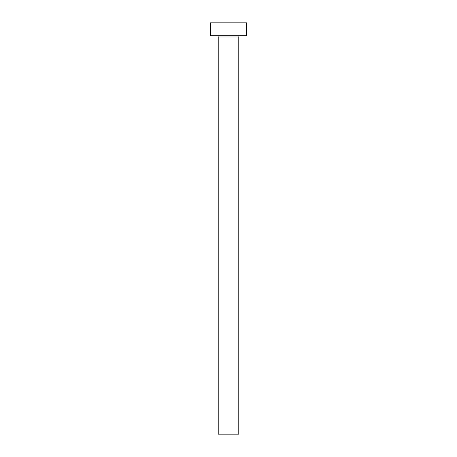 <?xml version="1.0" encoding="UTF-8"?>
<svg xmlns="http://www.w3.org/2000/svg" width="457" height="457" viewBox="0 0 457 457"><rect width="100%" height="100%" fill="white"/><g stroke="black" fill="none" stroke-linecap="round" stroke-linejoin="round"><path stroke-width="0.69" d="M238.783 36.988L218.218 36.988L218.218 434.15L238.783 434.15L238.783 36.988A1.285 1.285 0 0 1 240.068 35.703M218.218 36.988A1.285 1.285 0 0 0 216.932 35.703M246.494 35.703L210.506 35.703L210.506 22.85L246.494 22.85L246.494 35.703"/></g></svg>
